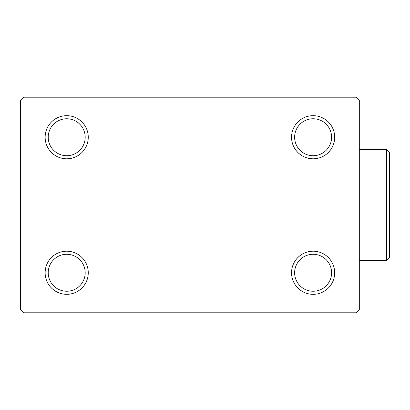 <?xml version="1.0" encoding="UTF-8"?>
<svg xmlns="http://www.w3.org/2000/svg" width="410" height="410" viewBox="0 0 410 410"><rect width="100%" height="100%" fill="white"/><g stroke="black" fill="none" stroke-linecap="round" stroke-linejoin="round"><path stroke-width="0.61" d="M291.551 272.763A21.561 21.561 0 0 0 313.112 294.324A21.561 21.561 0 0 0 334.673 272.763A21.561 21.561 0 0 0 313.112 251.202A21.561 21.561 0 0 0 291.551 272.763M331.593 272.763A18.481 18.481 0 0 1 313.112 291.243A18.481 18.481 0 0 1 294.631 272.763A18.481 18.481 0 0 1 313.112 254.282A18.481 18.481 0 0 1 331.593 272.763M291.551 137.237A21.561 21.561 0 0 0 313.112 158.798A21.561 21.561 0 0 0 334.673 137.237A21.561 21.561 0 0 0 313.112 115.676A21.561 21.561 0 0 0 291.551 137.237M331.593 137.237A18.481 18.481 0 0 1 313.112 155.718A18.481 18.481 0 0 1 294.631 137.237A18.481 18.481 0 0 1 313.112 118.756A18.481 18.481 0 0 1 331.593 137.237M45.141 137.237A21.561 21.561 0 0 0 66.702 158.798A21.561 21.561 0 0 0 88.263 137.237A21.561 21.561 0 0 0 66.702 115.676A21.561 21.561 0 0 0 45.141 137.237M85.183 137.237A18.481 18.481 0 0 1 66.702 155.718A18.481 18.481 0 0 1 48.221 137.237A18.481 18.481 0 0 1 66.702 118.756A18.481 18.481 0 0 1 85.183 137.237M45.141 272.763A21.561 21.561 0 0 0 66.702 294.324A21.561 21.561 0 0 0 88.263 272.763A21.561 21.561 0 0 0 66.702 251.202A21.561 21.561 0 0 0 45.141 272.763M85.183 272.763A18.481 18.481 0 0 1 66.702 291.243A18.481 18.481 0 0 1 48.221 272.763A18.481 18.481 0 0 1 66.702 254.282A18.481 18.481 0 0 1 85.183 272.763M356.234 97.196L23.58 97.196L20.5 100.276L20.5 309.724L23.58 312.804L356.234 312.804L359.314 309.724L359.314 100.276L356.234 97.196M386.42 149.558L389.5 152.638L389.5 257.362L386.42 260.442L386.42 149.558L359.314 149.558M386.42 260.442L359.314 260.442"/></g></svg>
